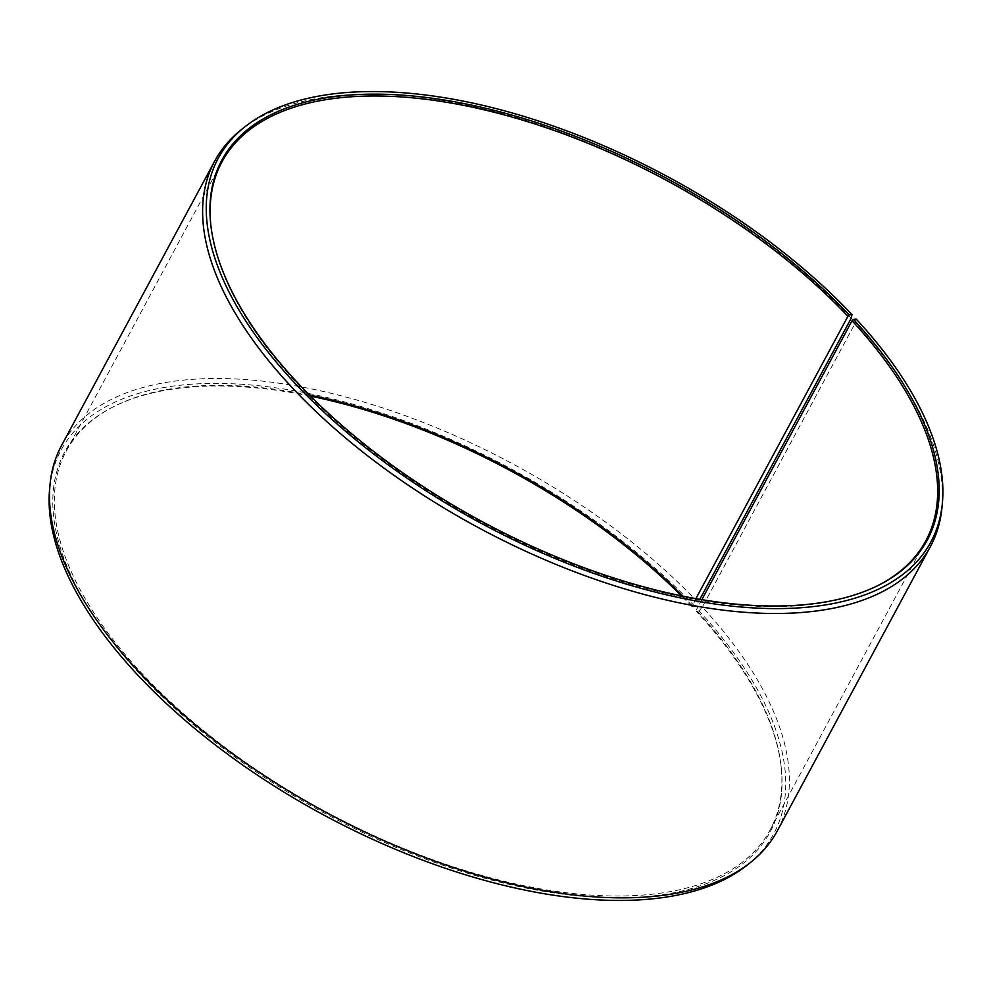 <?xml version="1.0" encoding="UTF-8"?>
<svg xmlns="http://www.w3.org/2000/svg" width="992" height="992" viewBox="0 0 992 992"><rect width="100%" height="100%" fill="white"/><g stroke="black" fill="none" stroke-linecap="round" stroke-linejoin="round"><path stroke-width="0.74" stroke-dasharray="4.96 3.72" d="M309.479 395.064A399.677 194.382 28.3 0 0 114.464 406.249A399.677 194.382 28.3 0 0 66.191 451.186A399.677 194.382 28.3 0 0 144.076 675.726A399.677 194.382 28.3 0 0 501.332 880.598A399.677 194.382 28.3 0 0 770.015 830.155A399.677 194.382 28.3 0 0 780.964 765.117A399.677 194.382 28.3 0 0 696.26 610.055L696.235 611.233L699.062 610.923L702.311 607.03L855.426 322.685L856.208 319.064M701.865 599.639L696.26 610.055M210.949 226.114A399.677 194.382 28.3 0 0 211.036 226.883A399.677 194.382 28.3 0 0 299.882 386.372A399.677 194.382 28.3 0 0 877.536 585.751A399.677 194.382 28.3 0 0 878.218 585.404M851.223 318.184A406.46 197.668 28.3 0 0 241.081 129.865M695.9 598.622L692.094 606.794L694.871 606.447L699.856 599.304M698.108 602.541A406.46 197.668 28.3 0 0 334.812 394.184A406.46 197.668 28.3 0 0 61.566 445.482M694.871 606.447A404.686 196.813 28.3 0 0 297.092 391.257A404.686 196.813 28.3 0 0 49.6 489.155M310.558 396.143A400.619 194.841 28.3 0 0 113.076 406.943A400.619 194.841 28.3 0 0 142.761 677.052A400.619 194.841 28.3 0 0 557.541 893.457A400.619 194.841 28.3 0 0 781.138 766.655A400.619 194.841 28.3 0 0 696.235 611.233M692.118 605.628A399.677 194.382 28.3 0 0 682.942 596.155M692.094 606.794A400.619 194.841 28.3 0 0 681.442 595.857M747.447 864.912A404.686 196.813 28.3 0 0 699.062 610.923M777.319 830.874A406.46 197.668 28.3 0 0 702.311 607.03M941.991 507.272A406.46 197.668 28.3 0 0 855.426 322.685M770.015 830.155L925.809 540.814M877.536 585.751L878.924 585.057M780.964 765.117L781.138 766.655M114.464 406.249L113.076 406.943M211.036 226.883L210.862 225.345M66.191 451.186L221.985 161.845"/><path stroke-width="1.49" d="M878.218 585.404A399.677 194.382 28.3 0 0 925.809 540.814A399.677 194.382 28.3 0 0 852.054 320.701L701.865 599.639M699.856 599.304L851.223 318.184L852.016 314.588L849.239 314.948A400.619 194.841 28.3 0 0 434.459 98.543A400.619 194.841 28.3 0 0 210.862 225.345A400.619 194.841 28.3 0 0 299.906 385.206A400.619 194.841 28.3 0 0 878.924 585.057A400.619 194.841 28.3 0 0 853.38 319.374L852.054 320.701M852.016 314.588A404.686 196.813 28.3 0 0 244.553 127.088A404.686 196.813 28.3 0 0 297.129 385.553A404.686 196.813 28.3 0 0 694.908 600.743A404.686 196.813 28.3 0 0 942.4 502.845A404.686 196.813 28.3 0 0 856.208 319.064L853.38 319.374M244.553 127.088L241.081 129.865A406.46 197.668 28.3 0 0 214.681 161.126A406.46 197.668 28.3 0 0 293.892 389.459A406.46 197.668 28.3 0 0 657.188 597.816A406.46 197.668 28.3 0 0 930.434 546.518A406.46 197.668 28.3 0 0 941.991 507.272L942.4 502.845M214.681 161.126L61.566 445.482A406.46 197.668 28.3 0 0 50.009 484.728A406.46 197.668 28.3 0 0 140.777 673.816A406.46 197.668 28.3 0 0 750.919 862.135A406.46 197.668 28.3 0 0 777.319 830.874L930.434 546.518M50.009 484.728L49.6 489.155A404.686 196.813 28.3 0 0 139.984 677.412A404.686 196.813 28.3 0 0 747.447 864.912L750.919 862.135M682.942 596.155A399.677 194.382 28.3 0 0 309.479 395.064M681.442 595.857A400.619 194.841 28.3 0 0 310.558 396.143M849.239 314.948L847.924 316.274A399.677 194.382 28.3 0 0 490.668 111.402A399.677 194.382 28.3 0 0 221.985 161.845A399.677 194.382 28.3 0 0 210.949 226.114M847.924 316.274L695.9 598.622"/></g></svg>
